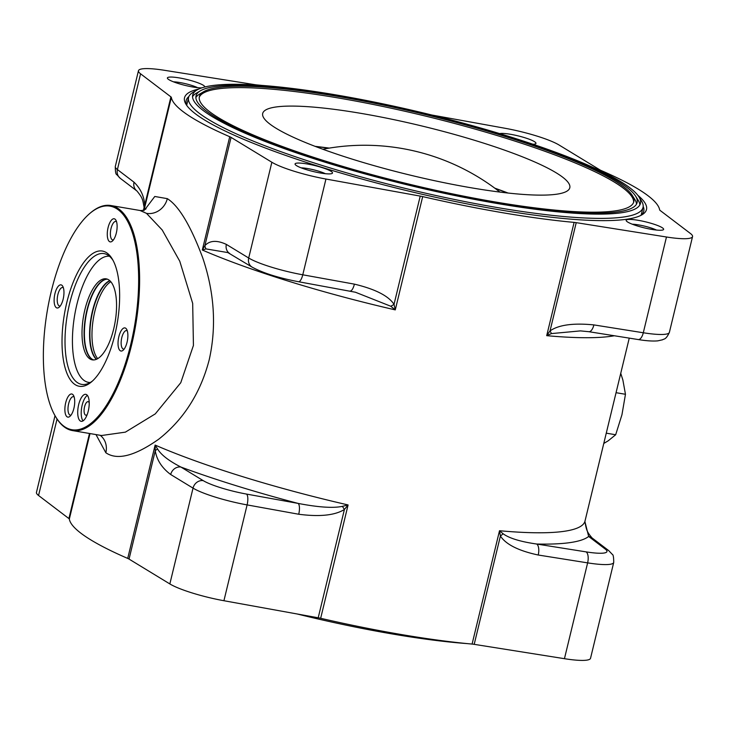 <?xml version="1.0" encoding="UTF-8"?>
<svg xmlns="http://www.w3.org/2000/svg" width="729" height="729" viewBox="0 0 729 729"><rect width="100%" height="100%" fill="white"/><g stroke="black" fill="none" stroke-linecap="round" stroke-linejoin="round"><path stroke-width="1.09" d="M55.021 415.658L36.45 492.403A45.663 7.299 13.6 0 0 38.555 495.492L68.9 518.565A9.131 1.458 -166.4 0 1 69.328 519.084A251.131 40.15 13.6 0 0 127.712 558.414L155.131 445.073A251.131 40.15 13.6 0 0 348.088 504.951L342.366 506.354C333.199 508.295 318.445 507.32 298.125 503.411L246.502 494.071A36.532 5.841 -166.4 0 1 203.245 480.648L180.901 467.043C168.891 460.883 161.118 454.869 157.601 449.018L155.131 445.073L155.25 450.795A9.131 4.702 -8.1 0 1 157.601 449.018M127.712 558.414A9.131 1.458 13.6 0 1 129.051 559.088L169.848 583.938A45.663 7.299 13.6 0 0 223.921 600.723L318.199 617.791A9.131 1.458 -166.4 0 1 320.66 618.292A251.131 40.15 13.6 0 0 472.091 644.072L499.511 530.73A251.131 40.15 13.6 0 0 585.004 521.053L629.255 338.128M614.347 335.759A251.131 40.15 -166.4 0 1 546.704 335.668L550.031 330.893L576.22 222.655L666.47 236.998A45.663 7.299 13.6 0 0 692.55 236.597A45.663 7.299 13.6 0 0 690.445 233.508L660.1 210.435A9.131 1.458 -166.4 0 1 659.672 209.916A251.131 40.15 13.6 0 0 601.288 170.586A9.131 1.458 13.6 0 1 599.949 169.912L559.152 145.062A45.663 7.299 13.6 0 0 505.079 128.277L431.869 115.027M261.902 85.402A251.131 40.15 13.6 0 0 256.909 84.928A9.131 1.458 13.6 0 1 254.804 84.655L164.554 70.312A45.663 7.299 13.6 0 0 138.464 70.713A45.663 7.299 13.6 0 0 140.569 73.802L170.914 96.875A9.131 1.458 -166.4 0 1 171.342 97.394A251.131 40.15 13.6 0 0 229.726 136.724L202.316 250.011L206.006 248.908A9.131 6.752 41.7 0 1 204.876 245.637C209.752 240.415 216.914 240.005 226.355 244.406L248.698 258.011A45.663 7.299 13.6 0 0 302.772 274.797L354.394 284.137C375.271 289.14 388.484 295.874 394.034 304.33L395.273 309.889A251.131 40.15 -166.4 0 1 202.316 250.011L204.876 245.637L231.066 137.398L271.862 162.248A45.663 7.299 13.6 0 0 325.945 179.033L420.223 196.101A9.131 1.458 -166.4 0 1 422.683 196.602A251.131 40.15 13.6 0 0 574.106 222.381A9.131 1.458 13.6 0 1 576.22 222.655M95.991 434.584L105.842 452.745C117.205 460.564 134.865 456.035 158.813 439.14C183.817 419.312 200.612 392.858 209.214 359.789C216.622 326.638 214.444 292.611 202.68 257.711C190.597 225.525 178.805 205.842 167.315 198.653L154.785 196.475L144.816 209.679M101.504 435.523L125.379 432.142L155.295 413.872L180.774 382.707L193.431 345.428L192.684 303.401L179.781 261.255L162.212 229.99L146.502 213.36L140.059 210.499L110.817 205.523A114.152 44.569 -80.3 0 0 90.378 212.968L89.722 213.533A113.423 44.287 -80.3 0 0 47.339 310.508A113.423 44.287 -80.3 0 0 55.24 416.049A113.423 44.287 -80.3 0 0 64.671 426.766A113.423 44.287 -80.3 0 0 130.682 344.68A113.423 44.287 -80.3 0 0 117.323 209.123A113.423 44.287 -80.3 0 0 89.722 213.533M55.24 416.049L55.677 416.788A114.152 44.569 -80.3 0 0 65.163 427.577A114.152 44.569 -80.3 0 0 72.508 430.584A114.152 44.569 -80.3 0 0 133.762 335.313A114.152 44.569 -80.3 0 0 118.153 208.53A114.152 44.569 -80.3 0 0 110.817 205.523M66.822 302.471A68.599 26.782 -80.3 0 0 65.628 369.603A68.599 26.782 -80.3 0 0 91.599 381.796A68.599 26.782 -80.3 0 0 114.836 334.821A68.599 26.782 -80.3 0 0 112.448 259.305A68.599 26.782 -80.3 0 0 66.822 302.471M65.692 402.791A11.737 4.584 -80.3 0 0 65.492 414.272A11.737 4.584 -80.3 0 0 69.929 416.359A11.737 4.584 -80.3 0 0 73.902 408.322A11.737 4.584 -80.3 0 0 73.501 395.41A11.737 4.584 -80.3 0 0 65.692 402.791M118.845 336.698A11.737 4.584 -80.3 0 0 118.645 348.18A11.737 4.584 -80.3 0 0 123.083 350.266A11.737 4.584 -80.3 0 0 127.056 342.238A11.737 4.584 -80.3 0 0 126.655 329.317A11.737 4.584 -80.3 0 0 118.845 336.698M54.939 293.65A11.737 4.584 -80.3 0 0 54.73 305.132A11.737 4.584 -80.3 0 0 59.177 307.219A11.737 4.584 -80.3 0 0 63.15 299.182A11.737 4.584 -80.3 0 0 62.74 286.26A11.737 4.584 -80.3 0 0 54.939 293.65M108.092 227.557A11.737 4.584 -80.3 0 0 107.883 239.039A11.737 4.584 -80.3 0 0 112.33 241.126A11.737 4.584 -80.3 0 0 116.303 233.089A11.737 4.584 -80.3 0 0 115.893 220.176A11.737 4.584 -80.3 0 0 108.092 227.557M78.677 404.604A13.696 5.349 99.7 0 1 85.767 394.334A13.696 5.349 99.7 0 1 88.264 411.065A13.696 5.349 99.7 0 1 81.174 421.335A13.696 5.349 99.7 0 1 78.677 404.604M113.113 260.508A66.339 25.898 -80.3 0 0 104.01 253.601A66.339 25.898 -80.3 0 0 69.674 303.355A66.339 25.898 -80.3 0 0 81.748 384.393A66.339 25.898 -80.3 0 0 92.619 380.884M187.052 105.833A235.385 37.635 -166.4 0 1 186.196 100.474A235.385 37.635 -166.4 0 1 188.92 96.483M640.563 215.556A235.385 37.635 13.6 0 0 643.771 211.182A235.385 37.635 13.6 0 0 643.178 206.38M198.789 89.047A237.654 37.999 -166.4 0 0 186.123 104.493A237.654 37.999 -166.4 0 0 199.819 116.941A237.654 37.999 13.6 0 0 434.748 197.112A237.654 37.999 13.6 0 0 642.003 214.782A237.654 37.999 13.6 0 0 637.793 195.263M231.066 137.398A9.131 1.458 13.6 0 0 229.726 136.724M204.84 86.988A19.264 3.08 13.6 0 0 179.37 77.93A19.264 3.08 13.6 0 0 167.524 78.486A19.264 3.08 13.6 0 0 192.857 87.006A19.264 3.08 13.6 0 0 201.723 87.89M533.008 144.26A19.264 3.08 13.6 0 0 535.596 143.786A19.264 3.08 13.6 0 0 529.336 139.266A19.264 3.08 13.6 0 0 510.491 134.291A19.264 3.08 13.6 0 0 499.666 133.598M320.523 173.019A19.264 3.08 13.6 0 0 332.142 173.429A19.264 3.08 13.6 0 0 325.881 168.909A19.264 3.08 13.6 0 0 307.046 163.934A19.264 3.08 13.6 0 0 295.19 164.49A19.264 3.08 13.6 0 0 320.523 173.019M651.644 229.38A19.264 3.08 13.6 0 0 663.262 229.799A19.264 3.08 13.6 0 0 657.002 225.27A19.264 3.08 13.6 0 0 638.167 220.304A19.264 3.08 13.6 0 0 626.311 220.86A19.264 3.08 13.6 0 0 651.644 229.38M140.569 73.802L117.405 169.565A9.131 8.466 127.2 0 0 120.331 178.368L116.731 174.577C115.774 174.377 115.3 171.67 115.3 166.485A45.663 7.299 13.6 0 0 117.405 169.565L134.018 182.195A9.131 8.466 127.3 0 0 136.943 190.998L136.943 190.998C143.157 198.616 142.565 199.673 144.069 207.164L144.014 207.893A251.131 40.15 -166.4 0 0 143.859 210.098M134.018 182.195C140.542 188.556 144.114 196.192 144.734 205.113L143.932 210.681L144.078 207.264M170.914 96.875L144.734 205.113A9.131 4.985 176.7 0 0 144.069 207.164M585.004 521.053L584.94 521.764C586.462 530.038 586.754 531.678 592.066 537.947L608.679 550.577L612.287 554.368C613.244 554.569 613.718 557.266 613.718 562.46L590.536 658.287A45.663 7.299 13.6 0 1 564.446 658.688L474.196 644.345A9.131 1.458 13.6 0 0 472.091 644.072M169.848 583.938L193.03 488.12L170.686 474.515A9.131 8.065 -58.6 0 1 180.901 467.043A260.262 41.608 13.6 0 0 298.125 503.411A9.131 3.089 -79.7 0 1 298.726 514.246L247.104 504.905A45.663 7.299 -166.4 0 1 193.03 488.12A9.131 8.065 -58.7 0 1 203.245 480.648M170.686 474.515C161.966 467.991 156.817 460.081 155.25 450.795L129.051 559.088M320.66 618.292L348.088 504.951L344.407 509.498C334.857 515.376 319.639 516.961 298.726 514.246M420.223 196.101L394.034 304.33A9.131 3.226 148.1 0 1 390.771 306.244L395.273 309.889L422.683 196.602M206.006 248.908L227.831 252.571L252.043 267.096C263.051 273.056 278.514 277.922 298.425 281.713L355.433 292.238L390.771 306.244M226.355 244.406A9.131 8.065 121.3 0 0 229.699 253.492M354.394 284.137A9.131 3.089 100.3 0 1 350.048 291.053M318.199 617.791L344.407 509.498A9.131 1.166 -124.1 0 0 342.366 506.354M564.446 658.688L587.629 562.87L538.221 555.015A9.131 4.028 -81 0 0 536.681 544.025C520.424 541.693 509.197 538.248 503.01 533.701L499.511 530.73L500.404 536.052A9.131 3.891 -31 0 0 503.01 533.701M574.106 222.381L546.704 335.668L551.416 333.59A9.131 1.832 54 0 0 550.031 330.893C558.724 324.861 573.34 322.865 593.889 324.906A9.131 4.028 99 0 1 588.795 331.695L638.203 339.55C646.222 340.862 652.737 341.3 657.749 340.862L662.652 339.76C663.736 338.712 665.777 340.252 669.386 332.36L692.55 236.597M538.221 555.015C518.601 550.805 505.999 544.481 500.404 536.052L474.196 644.345M551.416 333.59L580.448 330.893L588.795 331.695M592.066 537.947A9.131 8.466 127.2 0 0 588.658 536.453L605.27 549.083A36.532 5.841 -166.4 0 1 586.089 551.88L536.681 544.025A260.262 41.608 13.6 0 0 588.658 536.453L584.94 521.682M197.659 87.68A15.409 2.46 13.6 0 0 179.826 82.532A15.409 2.46 -166.4 0 0 173.466 81.821M325.325 173.684A15.409 2.46 13.6 0 0 307.492 168.536A15.409 2.46 -166.4 0 0 301.132 167.834M656.446 230.054A15.409 2.46 13.6 0 0 638.613 224.906A15.409 2.46 -166.4 0 0 632.253 224.204M87.198 414.582A6.853 2.67 99.7 0 1 85.803 415.175A6.853 2.67 99.7 0 1 84.555 406.809A6.853 2.67 99.7 0 1 88.1 401.679A6.853 2.67 99.7 0 1 89.22 402.7M83.042 420.879A13.696 5.349 99.7 0 1 82.158 405.196A13.696 5.349 99.7 0 1 87.38 395.382M74.139 396.931A9.386 3.663 99.7 0 0 73.501 396.667A9.386 3.663 99.7 0 0 68.644 403.711A9.386 3.663 -80.3 0 0 70.358 415.175A9.386 3.663 -80.3 0 0 71.041 415.129M127.293 330.848A9.386 3.663 99.7 0 0 126.655 330.574A9.386 3.663 99.7 0 0 121.798 337.618A9.386 3.663 -80.3 0 0 123.511 349.082A9.386 3.663 -80.3 0 0 124.194 349.045M63.377 287.791A9.386 3.663 99.7 0 0 62.749 287.518A9.386 3.663 99.7 0 0 57.883 294.562A9.386 3.663 -80.3 0 0 59.596 306.034A9.386 3.663 -80.3 0 0 60.279 305.989M116.531 221.698A9.386 3.663 99.7 0 0 115.902 221.434A9.386 3.663 99.7 0 0 111.036 228.469A9.386 3.663 -80.3 0 0 112.749 239.941A9.386 3.663 -80.3 0 0 113.432 239.896M620.744 373.33L622.894 380.101L625.464 394.289L621.946 414.765L615.677 434.757L608.205 440.808L603.776 443.46M615.677 434.757L606.264 433.163M625.464 394.289L616.06 392.694M633.583 202.443A223.484 35.73 13.6 0 0 619.067 185.13A223.484 35.73 13.6 0 0 382.78 106.434A223.484 35.73 13.6 0 0 199.245 97.367M272.865 126.199A157.983 25.26 -166.4 0 1 262.695 113.46A157.983 25.26 -166.4 0 1 391.054 119.064A157.983 25.26 -166.4 0 1 559.626 175.015A157.983 25.26 13.6 0 1 569.805 187.754A157.983 25.26 13.6 0 1 441.437 182.15A157.983 25.26 13.6 0 1 272.865 126.199M508.095 193.048A157.983 25.26 13.6 0 0 494.754 188.146M329.262 148.105A157.983 25.26 13.6 0 0 315.156 146.365M495.137 188.428A157.254 25.141 -166.4 0 1 507.512 192.985M328.797 148.187A157.254 25.141 13.6 0 0 315.703 146.575M494.791 201.887A223.484 35.73 13.6 0 0 633.802 201.751A223.484 35.73 13.6 0 0 632.289 195.436A223.484 35.73 13.6 0 0 619.404 183.735A223.484 35.73 13.6 0 0 338.384 96.52A223.484 35.73 13.6 0 0 203.601 91.726A223.484 35.73 13.6 0 0 199.372 96.656A223.484 35.73 13.6 0 0 213.761 114.681A223.484 35.73 13.6 0 0 494.791 201.887M636.499 204.147A226.91 36.277 13.6 0 0 634.813 199.436L632.289 195.436M195.873 97.549A226.91 36.277 -166.4 0 1 199.527 94.132L203.601 91.726M635.606 196.147A226.91 36.277 13.6 0 1 637.137 202.562A226.91 36.277 13.6 0 1 495.984 202.698A226.91 36.277 -166.4 0 1 196.037 95.845A226.91 36.277 -166.4 0 1 200.329 90.843A226.91 36.277 -166.4 0 1 337.181 95.709A226.91 36.277 13.6 0 1 635.606 196.147L638.121 200.147A230.346 36.833 13.6 0 1 639.834 204.958M192.538 96.747A230.346 36.833 -166.4 0 1 196.256 93.248L200.329 90.843M638.923 196.857A230.346 36.833 13.6 0 1 640.472 203.373A230.346 36.833 13.6 0 1 497.187 203.5A230.346 36.833 -166.4 0 1 192.693 95.043A230.346 36.833 -166.4 0 1 197.058 89.959A230.346 36.833 -166.4 0 1 335.978 94.907A230.346 36.833 13.6 0 1 638.923 196.857L641.438 200.858A233.781 37.379 -166.4 0 1 643.014 207.473A233.781 37.379 -166.4 0 1 497.597 207.61A233.781 37.379 -166.4 0 1 203.619 116.376A233.781 37.379 -166.4 0 1 188.565 97.531A233.781 37.379 -166.4 0 1 192.985 92.364L197.058 89.959M297.131 613.973A230.346 36.833 13.6 0 0 393.022 634.093A230.346 36.833 -166.4 0 0 467.098 643.598M90.232 382.506A63.924 24.959 -80.3 0 1 88.555 382.37A63.924 24.959 -80.3 0 1 76.919 304.285A63.924 24.959 99.7 0 1 109.478 256.262M84.901 309.661A41.097 16.047 99.7 0 1 106.179 278.843A41.097 16.047 99.7 0 1 113.669 329.043A41.097 16.047 -80.3 0 1 92.392 359.862A41.097 16.047 -80.3 0 1 84.901 309.661M107.199 279.098A41.097 16.047 -80.3 0 0 86.961 310.016A41.097 16.047 -80.3 0 0 93.43 359.953M109.76 280.656A41.097 16.047 -80.3 0 0 92.465 310.955A41.097 16.047 -80.3 0 0 96.365 359.333M93.604 359.953A41.097 16.047 99.7 0 1 87.289 310.071A41.097 16.047 99.7 0 1 107.354 279.161M96.556 359.251A41.097 16.047 99.7 0 1 92.793 311.01A41.097 16.047 -80.3 0 1 109.906 280.793M110.808 281.74A41.097 16.047 -80.3 0 0 94.852 311.356A41.097 16.047 99.7 0 0 97.713 358.659M90.013 433.564L69.328 519.084M171.342 97.394L144.096 210.007M167.315 198.653A18.261 16.557 -56 0 1 146.502 213.36M105.842 452.745A18.261 16.557 124 0 0 100.201 435.304M89.485 433.473L68.9 518.565M38.555 495.492L57.053 419.02M252.043 267.096A9.131 8.065 121.3 0 1 248.698 258.011L271.862 162.248M298.425 281.713A9.131 3.089 100.3 0 0 302.772 274.797L325.945 179.033M223.921 600.723L247.104 504.905A9.131 3.089 -79.7 0 0 246.502 494.071M613.718 562.46A45.663 7.299 -166.4 0 1 587.629 562.87A9.131 4.028 -81 0 0 586.089 551.88M593.889 324.906L643.297 332.761L666.47 236.998M638.203 339.55A9.131 4.028 99 0 0 643.297 332.761A45.663 7.299 13.6 0 0 669.386 332.36M608.679 550.577A9.131 8.466 127.2 0 0 605.27 549.083M143.44 210.244L144.014 207.893M146.082 208.795C144.315 210.125 142.31 210.69 140.059 210.499M101.732 435.559L72.508 430.584M120.331 178.368L136.943 190.998M115.3 166.485L138.464 70.713M499.921 192.082A219.247 219.247 0 0 0 322.865 149.245M188.565 97.531L186.724 105.122M643.014 207.473L641.174 215.064M88.555 382.37L90.031 382.625"/></g></svg>
